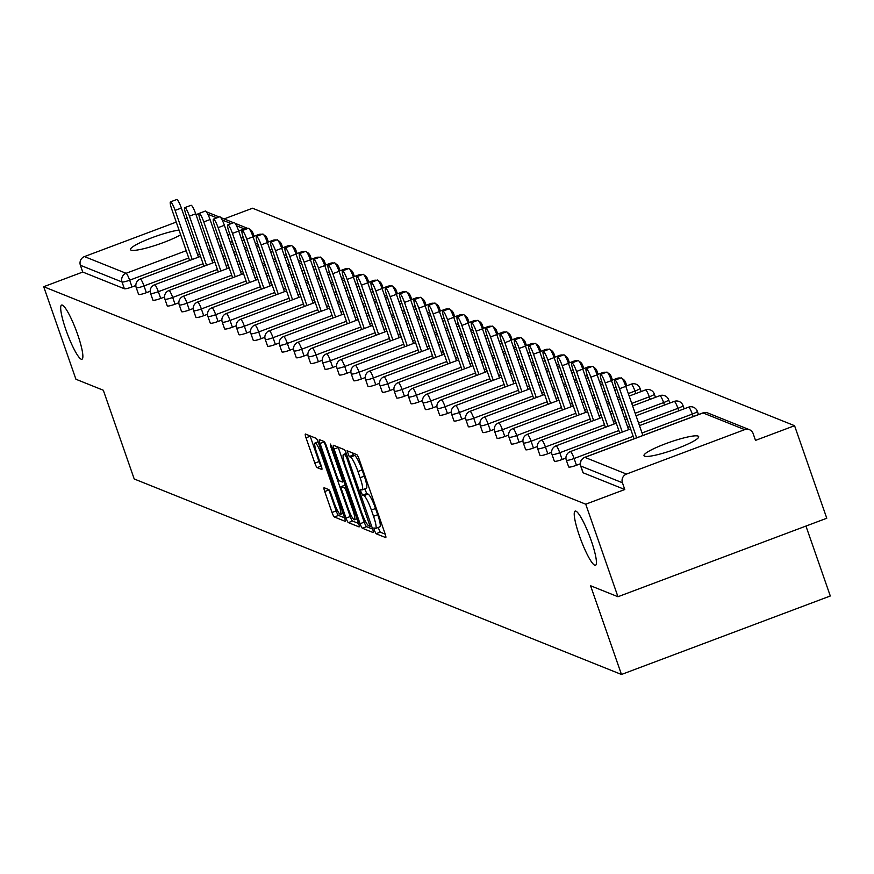 <?xml version="1.0" encoding="UTF-8"?>
<svg xmlns="http://www.w3.org/2000/svg" width="874" height="874" viewBox="0 0 874 874"><rect width="100%" height="100%" fill="white"/><g stroke="black" fill="none" stroke-linecap="round" stroke-linejoin="round"><path stroke-width="1.31" d="M77.655 334.513A28.94 4.731 -110.6 0 0 61.595 305.059A28.94 4.731 -110.6 0 0 65.9 329.793A28.94 4.731 -110.6 0 0 81.959 359.247A28.94 4.731 -110.6 0 0 77.655 334.513M591.206 540.558A28.94 4.731 -110.6 0 0 575.136 511.104A28.94 4.731 -110.6 0 0 579.44 535.838A28.94 4.731 -110.6 0 0 595.5 565.292A28.94 4.731 -110.6 0 0 591.206 540.558M374.411 530.562L376.06 533.719L385.642 537.565A4.436 0.721 -110.6 0 0 385.762 537.576A4.436 0.721 -110.6 0 0 385.095 533.774L359.105 459.123A4.436 0.721 -110.6 0 0 356.756 454.611L347.087 450.766L349.196 456.578L350.43 457.069A14.203 2.316 -110.6 0 1 357.947 471.501L360.11 477.728A14.203 2.316 -110.6 0 1 362.218 489.866A14.203 2.316 -110.6 0 1 361.847 489.833L360.525 489.331L360.984 491.986L362.623 495.143L363.868 495.645A14.203 2.316 -110.6 0 1 371.374 510.077L373.537 516.294A14.203 2.316 -110.6 0 1 375.656 528.431A14.203 2.316 -110.6 0 1 375.274 528.409L373.952 527.907L374.411 530.562M378.147 527.492L380.234 532.146L385.226 534.156M352.058 452.732L353.369 455.004L354.615 455.507L350.43 457.069M364.72 488.927L366.807 493.581L368.041 494.072L363.868 495.645M644.608 456.184A28.94 4.217 -19.2 0 0 674.99 449.323A28.94 4.217 -19.2 0 0 698.676 436.618A28.94 4.217 -19.2 0 0 698.075 436.093A28.94 4.217 -19.2 0 0 667.692 442.954A28.94 4.217 -19.2 0 0 644.007 455.66A28.94 4.217 -19.2 0 0 644.608 456.184M179.028 230.059A28.94 4.217 -19.2 0 0 147.979 239.268A28.94 4.217 -19.2 0 0 130.466 249.614A28.94 4.217 -19.2 0 0 131.067 250.139A28.94 4.217 -19.2 0 0 152.83 246.173A28.94 4.217 -19.2 0 0 180.667 234.767M324.178 487.747A4.436 0.721 -110.6 0 0 324.057 487.736A4.436 0.721 -110.6 0 0 324.724 491.538L332.011 512.481A4.436 0.721 -110.6 0 0 334.36 516.993L345.001 521.254A4.436 0.721 -110.6 0 0 345.121 521.265A4.436 0.721 -110.6 0 0 344.465 517.474L318.464 442.823A4.436 0.721 -110.6 0 0 316.115 438.311L305.474 434.039A4.436 0.721 -110.6 0 0 305.354 434.028A4.436 0.721 -110.6 0 0 306.02 437.819L314.826 463.122A4.436 0.721 -110.6 0 0 317.175 467.634L321.73 469.458A4.436 0.721 -110.6 0 0 321.84 469.469A4.436 0.721 -110.6 0 0 321.184 465.678L316.814 453.125A11.875 1.945 -110.6 0 1 315.055 442.987A11.875 1.945 -110.6 0 1 321.643 455.07L338.751 504.211A11.875 1.945 -110.6 0 1 340.521 514.36A11.875 1.945 -110.6 0 1 333.934 502.277L331.082 494.083A4.436 0.721 -110.6 0 0 328.733 489.571L324.178 487.747M744.681 429.637L703.057 412.943L584.859 457.364L626.483 474.069L744.681 429.637A6.784 6.621 111.9 0 1 753.159 433.624L755.507 440.387L794.564 425.704L826.782 518.238L617.962 596.734L590.573 585.744L621.469 674.477L134.214 478.974L103.307 390.241L75.929 379.25L43.7 286.716L585.733 504.2L624.79 489.516L622.43 482.754L580.795 466.05L583.155 472.812L624.79 489.516M617.962 596.734L585.733 504.2M360.066 523.734A4.436 0.721 -110.6 0 0 362.415 528.246L373.056 532.517A4.436 0.721 -110.6 0 0 373.176 532.528A4.436 0.721 -110.6 0 0 372.521 528.726L346.519 454.076A4.436 0.721 -110.6 0 0 344.17 449.564L333.529 445.292A4.436 0.721 -110.6 0 0 333.409 445.292A4.436 0.721 -110.6 0 0 334.065 449.083L360.066 523.734L364.239 522.16A4.436 0.721 -110.6 0 0 366.588 526.672L372.641 529.098M359.028 526.891L348.387 522.619A4.436 0.721 -110.6 0 1 346.038 518.107L320.037 443.457A4.436 0.721 -110.6 0 1 319.381 439.655A4.436 0.721 -110.6 0 1 319.502 439.666L324.057 441.49A4.436 0.721 -110.6 0 1 326.406 446.002L336.949 476.275A4.436 0.721 -110.6 0 0 339.287 480.787L342.313 482A4.436 0.721 -110.6 0 0 342.433 482.011A4.436 0.721 -110.6 0 0 341.767 478.22L330.798 446.701L330.328 444.036L332.054 447.204L358.493 523.1A4.436 0.721 -110.6 0 1 359.148 526.891A4.436 0.721 -110.6 0 1 359.028 526.891L359.236 526.814M621.469 674.477L830.3 595.992L805.948 526.072M626.483 474.069A6.784 6.621 111.9 0 0 622.43 482.754M43.7 286.716L82.746 272.043L80.397 265.281A6.784 6.621 -68.1 0 1 84.45 256.585L176.253 222.094M185.102 218.762L187.156 217.987M196.005 214.665L198.977 213.551M206.493 211.923A6.784 6.621 -68.1 0 1 207.389 212.207L219.243 216.97M224.105 218.915L252.531 208.231L794.564 425.704M135.841 285.503L132.029 286.945A6.784 0.994 160.8 0 1 124.381 288.748L122.032 281.985L80.397 265.281M82.746 272.043L124.381 288.748M150.186 291.261L146.362 292.692A6.784 0.994 160.8 0 1 138.715 294.494A6.784 0.994 160.8 0 1 138.573 294.374A6.784 0.994 160.8 0 1 138.616 294.188M164.52 297.018L160.696 298.449A6.784 0.994 160.8 0 1 153.059 300.252A6.784 0.994 160.8 0 1 152.917 300.132A6.784 0.994 160.8 0 1 152.95 299.946M178.853 302.765L175.04 304.196A6.784 0.994 160.8 0 1 167.393 305.998A6.784 0.994 160.8 0 1 167.251 305.878A6.784 0.994 160.8 0 1 167.284 305.692M193.198 308.522L189.374 309.953A6.784 0.994 160.8 0 1 181.726 311.756A6.784 0.994 160.8 0 1 181.584 311.636A6.784 0.994 160.8 0 1 181.617 311.45M207.531 314.269L203.708 315.711A6.784 0.994 160.8 0 1 196.06 317.502A6.784 0.994 160.8 0 1 195.929 317.382A6.784 0.994 160.8 0 1 195.962 317.196M221.865 320.026L218.041 321.457A6.784 0.994 160.8 0 1 210.405 323.26A6.784 0.994 160.8 0 1 210.263 323.14A6.784 0.994 160.8 0 1 210.295 322.954M236.198 325.773L232.386 327.215A6.784 0.994 160.8 0 1 224.738 329.006A6.784 0.994 160.8 0 1 224.596 328.886A6.784 0.994 160.8 0 1 224.629 328.7M250.543 331.53L246.719 332.961A6.784 0.994 160.8 0 1 239.072 334.764A6.784 0.994 160.8 0 1 238.93 334.644A6.784 0.994 160.8 0 1 238.963 334.458M264.877 337.277L261.053 338.719A6.784 0.994 160.8 0 1 253.416 340.51A6.784 0.994 160.8 0 1 253.274 340.39A6.784 0.994 160.8 0 1 253.307 340.204M279.21 343.034L275.386 344.465A6.784 0.994 160.8 0 1 267.75 346.268A6.784 0.994 160.8 0 1 267.608 346.148A6.784 0.994 160.8 0 1 267.641 345.962M293.555 348.781L289.731 350.223A6.784 0.994 160.8 0 1 282.084 352.014A6.784 0.994 160.8 0 1 281.941 351.894A6.784 0.994 160.8 0 1 281.974 351.709M307.888 354.538L304.065 355.969A6.784 0.994 160.8 0 1 296.417 357.772A6.784 0.994 160.8 0 1 296.275 357.652A6.784 0.994 160.8 0 1 296.319 357.466M322.222 360.285L318.398 361.727A6.784 0.994 160.8 0 1 310.762 363.529A6.784 0.994 160.8 0 1 310.62 363.398A6.784 0.994 160.8 0 1 310.652 363.213M336.556 366.042L332.743 367.473A6.784 0.994 160.8 0 1 325.095 369.276A6.784 0.994 160.8 0 1 324.953 369.156A6.784 0.994 160.8 0 1 324.986 368.97M350.9 371.789L347.076 373.231A6.784 0.994 160.8 0 1 339.429 375.033A6.784 0.994 160.8 0 1 339.287 374.902A6.784 0.994 160.8 0 1 339.32 374.717M365.234 377.546L361.41 378.977A6.784 0.994 160.8 0 1 353.762 380.78A6.784 0.994 160.8 0 1 353.631 380.66A6.784 0.994 160.8 0 1 353.664 380.474M379.567 383.293L375.744 384.735A6.784 0.994 160.8 0 1 368.107 386.537A6.784 0.994 160.8 0 1 367.965 386.406A6.784 0.994 160.8 0 1 367.998 386.221M393.901 389.05L390.088 390.481A6.784 0.994 160.8 0 1 382.441 392.284A6.784 0.994 160.8 0 1 382.299 392.164A6.784 0.994 160.8 0 1 382.331 391.978M408.245 394.797L404.422 396.239A6.784 0.994 160.8 0 1 396.774 398.041A6.784 0.994 160.8 0 1 396.632 397.91A6.784 0.994 160.8 0 1 396.665 397.725M422.579 400.554L418.755 401.985A6.784 0.994 160.8 0 1 411.119 403.788A6.784 0.994 160.8 0 1 410.977 403.668A6.784 0.994 160.8 0 1 411.009 403.482M436.913 406.301L433.089 407.743A6.784 0.994 160.8 0 1 425.452 409.545A6.784 0.994 160.8 0 1 425.31 409.414A6.784 0.994 160.8 0 1 425.343 409.229M451.257 412.058L447.433 413.489A6.784 0.994 160.8 0 1 439.786 415.292A6.784 0.994 160.8 0 1 439.644 415.172A6.784 0.994 160.8 0 1 439.677 414.986M465.591 417.805L461.767 419.247A6.784 0.994 160.8 0 1 454.119 421.049A6.784 0.994 160.8 0 1 453.977 420.918A6.784 0.994 160.8 0 1 454.021 420.733M479.924 423.562L476.101 424.993A6.784 0.994 160.8 0 1 468.464 426.796A6.784 0.994 160.8 0 1 468.322 426.676A6.784 0.994 160.8 0 1 468.355 426.49M494.258 429.309L490.445 430.751A6.784 0.994 160.8 0 1 482.798 432.554A6.784 0.994 160.8 0 1 482.656 432.422A6.784 0.994 160.8 0 1 482.688 432.237M508.602 435.066L504.779 436.497A6.784 0.994 160.8 0 1 497.131 438.3A6.784 0.994 160.8 0 1 496.989 438.18A6.784 0.994 160.8 0 1 497.022 437.994M522.936 440.813L519.112 442.255A6.784 0.994 160.8 0 1 511.476 444.058A6.784 0.994 160.8 0 1 511.334 443.926A6.784 0.994 160.8 0 1 511.366 443.741M537.27 446.57L533.446 448.001A6.784 0.994 160.8 0 1 525.809 449.804A6.784 0.994 160.8 0 1 525.667 449.684A6.784 0.994 160.8 0 1 525.7 449.498M551.603 452.317L547.79 453.759A6.784 0.994 160.8 0 1 540.143 455.562A6.784 0.994 160.8 0 1 540.001 455.43A6.784 0.994 160.8 0 1 540.034 455.245M565.948 458.074L562.124 459.506A6.784 0.994 160.8 0 1 554.477 461.308A6.784 0.994 160.8 0 1 554.334 461.188A6.784 0.994 160.8 0 1 554.378 461.002M580.281 463.821L576.458 465.263A6.784 0.994 160.8 0 1 568.821 467.066A6.784 0.994 160.8 0 1 568.679 466.935A6.784 0.994 160.8 0 1 568.712 466.76M379.447 526.836A14.203 2.316 -110.6 0 0 379.829 526.869A14.203 2.316 -110.6 0 0 377.721 514.731L373.537 516.294M368.041 494.072A14.203 2.316 -110.6 0 1 375.547 508.504L377.721 514.731M366.02 488.271A14.203 2.316 -110.6 0 0 366.392 488.293A14.203 2.316 -110.6 0 0 364.283 476.155L360.11 477.728M354.615 455.507A14.203 2.316 -110.6 0 1 362.12 469.939L364.283 476.155M338.118 447.138A4.436 0.721 -110.6 0 0 338.249 447.51L364.239 522.16M370.041 526.312L346.847 458.129L345.197 454.972L343.897 454.447A14.203 2.316 -110.6 0 0 343.515 454.425A14.203 2.316 -110.6 0 0 345.623 466.563L361.224 511.356A14.203 2.316 -110.6 0 0 368.741 525.787L370.041 526.312M358.613 523.471L352.561 521.046L348.387 522.619M324.09 441.512A4.436 0.721 -110.6 0 0 324.221 441.883L350.212 516.534A4.436 0.721 -110.6 0 0 352.561 521.046M347.885 507.696A11.875 1.945 -110.6 0 0 354.473 519.779A11.875 1.945 -110.6 0 0 352.714 509.629L346.683 492.313A4.436 0.721 -110.6 0 0 344.334 487.812L341.319 486.599A4.436 0.721 -110.6 0 0 341.199 486.589A4.436 0.721 -110.6 0 0 341.854 490.38L347.885 507.696M310.062 435.886A4.436 0.721 -110.6 0 0 310.194 436.257L318.999 461.559A4.436 0.721 -110.6 0 0 321.315 466.05L317.175 467.634M328.766 489.593A4.436 0.721 -110.6 0 0 328.897 489.964L336.184 510.908A4.436 0.721 -110.6 0 0 338.533 515.42L344.585 517.845M625.806 386.352L619.535 388.712A8.369 1.366 -110.6 0 0 614.892 380.201L621.163 377.841A8.369 1.366 69.4 0 1 625.806 386.352L642.903 435.471M614.892 380.201A8.369 1.366 -110.6 0 0 616.137 387.346L634.054 438.792M619.535 388.712L636.643 437.819M611.461 380.605L605.201 382.954A8.369 1.366 -110.6 0 0 600.558 374.443L606.818 372.095A8.369 1.366 69.4 0 1 611.461 380.605L628.57 429.713M600.558 374.443A8.369 1.366 -110.6 0 0 601.804 381.599L619.721 433.045M605.201 382.954L622.299 432.073M597.128 374.848L590.868 377.207A8.369 1.366 -110.6 0 0 586.225 368.697L592.485 366.337A8.369 1.366 69.4 0 1 597.128 374.848L614.225 423.966M586.225 368.697A8.369 1.366 -110.6 0 0 587.459 375.842L605.376 427.288M590.868 377.207L607.965 426.315M582.794 369.101L576.523 371.45A8.369 1.366 -110.6 0 0 571.88 362.939L578.151 360.591A8.369 1.366 69.4 0 1 582.794 369.101L599.892 418.209M571.88 362.939A8.369 1.366 -110.6 0 0 573.125 370.095L591.043 421.541M576.523 371.45L593.632 420.569M568.461 363.344L562.19 365.703A8.369 1.366 -110.6 0 0 557.546 357.193L563.817 354.833A8.369 1.366 69.4 0 1 568.461 363.344L585.558 412.462M557.546 357.193A8.369 1.366 -110.6 0 0 558.792 364.338L576.709 415.784M562.19 365.703L579.287 414.811M554.116 357.597L547.856 359.946A8.369 1.366 -110.6 0 0 543.213 351.435L549.473 349.087A8.369 1.366 69.4 0 1 554.116 357.597L571.225 406.705M543.213 351.435A8.369 1.366 -110.6 0 0 544.458 358.591L562.364 410.037M547.856 359.946L564.954 409.065M539.782 351.84L533.522 354.199A8.369 1.366 -110.6 0 0 528.879 345.689L535.139 343.329A8.369 1.366 69.4 0 1 539.782 351.84L556.88 400.947M528.879 345.689A8.369 1.366 -110.6 0 0 530.114 352.834L548.031 404.28M533.522 354.199L550.62 403.307M525.449 346.093L519.178 348.442A8.369 1.366 -110.6 0 0 514.535 339.931L520.806 337.582A8.369 1.366 69.4 0 1 525.449 346.093L542.546 395.201M514.535 339.931A8.369 1.366 -110.6 0 0 515.78 347.076L533.697 398.522M519.178 348.442L536.286 397.561M511.104 340.336L504.844 342.695A8.369 1.366 -110.6 0 0 500.201 334.185L506.461 331.825A8.369 1.366 69.4 0 1 511.104 340.336L528.213 389.443M500.201 334.185A8.369 1.366 -110.6 0 0 501.447 341.33L519.364 392.776M504.844 342.695L521.942 391.803M496.771 334.589L490.511 336.938A8.369 1.366 -110.6 0 0 485.868 328.427L492.128 326.078A8.369 1.366 69.4 0 1 496.771 334.589L513.879 383.697M485.868 328.427A8.369 1.366 -110.6 0 0 487.102 335.572L505.019 387.018M490.511 336.938L507.608 386.046M482.437 328.832L476.166 331.191A8.369 1.366 -110.6 0 0 471.523 322.681L477.794 320.321A8.369 1.366 69.4 0 1 482.437 328.832L499.535 377.939M471.523 322.681A8.369 1.366 -110.6 0 0 472.768 329.826L490.685 381.272M476.166 331.191L493.275 380.299M468.103 323.085L461.833 325.434A8.369 1.366 -110.6 0 0 457.189 316.923L463.46 314.564A8.369 1.366 69.4 0 1 468.103 323.085L485.201 372.193M457.189 316.923A8.369 1.366 -110.6 0 0 458.435 324.068L476.352 375.514M461.833 325.434L478.941 374.542M453.759 317.328L447.499 319.687A8.369 1.366 -110.6 0 0 442.856 311.166L449.116 308.817A8.369 1.366 69.4 0 1 453.759 317.328L470.868 366.435M442.856 311.166A8.369 1.366 -110.6 0 0 444.101 318.322L462.018 369.768M447.499 319.687L464.597 368.795M439.425 311.581L433.165 313.93A8.369 1.366 -110.6 0 0 428.522 305.419L434.782 303.059A8.369 1.366 69.4 0 1 439.425 311.581L456.523 360.689M428.522 305.419A8.369 1.366 -110.6 0 0 429.757 312.564L447.674 364.01M433.165 313.93L450.263 363.038M425.092 305.824L418.821 308.183A8.369 1.366 -110.6 0 0 414.178 299.662L420.449 297.313A8.369 1.366 69.4 0 1 425.092 305.824L442.189 354.931M414.178 299.662A8.369 1.366 -110.6 0 0 415.423 306.818L433.34 358.264M418.821 308.183L435.929 357.291M410.758 300.077L404.487 302.426A8.369 1.366 -110.6 0 0 399.844 293.915L406.104 291.555A8.369 1.366 69.4 0 1 410.758 300.077L427.856 349.185M399.844 293.915A8.369 1.366 -110.6 0 0 401.09 301.06L419.007 352.506M404.487 302.426L421.585 351.534M396.414 294.32L390.154 296.679A8.369 1.366 -110.6 0 0 385.51 288.158L391.771 285.809A8.369 1.366 69.4 0 1 396.414 294.32L413.522 343.427M385.51 288.158A8.369 1.366 -110.6 0 0 386.756 295.314L404.662 346.76M390.154 296.679L407.251 345.787M382.08 288.573L375.82 290.922A8.369 1.366 -110.6 0 0 371.166 282.411L377.437 280.051A8.369 1.366 69.4 0 1 382.08 288.573L399.178 337.681M371.166 282.411A8.369 1.366 -110.6 0 0 372.411 289.556L390.328 341.002M375.82 290.922L392.918 340.03M367.746 282.815L361.475 285.175A8.369 1.366 -110.6 0 0 356.832 276.654L363.103 274.305A8.369 1.366 69.4 0 1 367.746 282.815L384.844 331.923M356.832 276.654A8.369 1.366 -110.6 0 0 358.078 283.81L375.995 335.255M361.475 285.175L378.584 334.283M353.402 277.069L347.142 279.418A8.369 1.366 -110.6 0 0 342.499 270.907L348.759 268.547A8.369 1.366 69.4 0 1 353.402 277.069L370.51 326.177M342.499 270.907A8.369 1.366 -110.6 0 0 343.744 278.052L361.661 329.498M347.142 279.418L364.239 328.526M339.068 271.311L332.808 273.671A8.369 1.366 -110.6 0 0 328.165 265.15L334.425 262.801A8.369 1.366 69.4 0 1 339.068 271.311L356.177 320.419M328.165 265.15A8.369 1.366 -110.6 0 0 329.4 272.306L347.317 323.751M332.808 273.671L349.906 322.779M324.735 265.565L318.464 267.914A8.369 1.366 -110.6 0 0 313.821 259.403L320.092 257.043A8.369 1.366 69.4 0 1 324.735 265.565L341.832 314.673M313.821 259.403A8.369 1.366 -110.6 0 0 315.066 266.548L332.983 317.994M318.464 267.914L335.572 317.022M310.401 259.807L304.13 262.167A8.369 1.366 -110.6 0 0 299.487 253.646L305.758 251.297A8.369 1.366 69.4 0 1 310.401 259.807L327.499 308.915M299.487 253.646A8.369 1.366 -110.6 0 0 300.732 260.802L318.649 312.247M304.13 262.167L321.239 311.275M296.057 254.061L289.797 256.41A8.369 1.366 -110.6 0 0 285.153 247.899L291.413 245.539A8.369 1.366 69.4 0 1 296.057 254.061L313.165 303.169M285.153 247.899A8.369 1.366 -110.6 0 0 286.399 255.044L304.316 306.49M289.797 256.41L306.894 305.518M281.723 248.303L275.463 250.663A8.369 1.366 -110.6 0 0 270.82 242.142L277.08 239.793A8.369 1.366 69.4 0 1 281.723 248.303L298.821 297.411M270.82 242.142A8.369 1.366 -110.6 0 0 272.054 249.298L289.971 300.743M275.463 250.663L292.561 299.771M267.389 242.557L261.118 244.906A8.369 1.366 -110.6 0 0 256.475 236.395L262.746 234.035A8.369 1.366 69.4 0 1 267.389 242.557L284.487 291.665M256.475 236.395A8.369 1.366 -110.6 0 0 257.721 243.54L275.638 294.986M261.118 244.906L278.227 294.014M253.056 236.799L246.785 239.159A8.369 1.366 -110.6 0 0 242.142 230.638L248.402 228.289A8.369 1.366 69.4 0 1 253.056 236.799L270.153 285.907M242.142 230.638A8.369 1.366 -110.6 0 0 243.387 237.794L261.304 289.239M246.785 239.159L263.882 288.267M238.711 231.053L232.451 233.402A8.369 1.366 -110.6 0 0 227.808 224.891L234.068 222.531A8.369 1.366 69.4 0 1 238.711 231.053L255.82 280.161M227.808 224.891A8.369 1.366 -110.6 0 0 229.054 232.036L246.96 283.482M232.451 233.402L249.549 282.51M224.378 225.295L218.118 227.655A8.369 1.366 -110.6 0 0 213.464 219.134L219.735 216.785A8.369 1.366 69.4 0 1 224.378 225.295L241.475 274.403M213.464 219.134A8.369 1.366 -110.6 0 0 214.709 226.29L232.626 277.735M218.118 227.655L235.215 276.763M210.044 219.549L203.773 221.898A8.369 1.366 -110.6 0 0 199.13 213.387L205.401 211.027A8.369 1.366 69.4 0 1 210.044 219.549L227.142 268.657M199.13 213.387A8.369 1.366 -110.6 0 0 200.375 220.532L218.292 271.978M203.773 221.898L220.882 271.006M195.7 213.791L189.44 216.151A8.369 1.366 -110.6 0 0 184.796 207.63L191.056 205.281A8.369 1.366 69.4 0 1 195.7 213.791L212.808 262.899M184.796 207.63A8.369 1.366 -110.6 0 0 186.042 214.786L203.959 266.231M189.44 216.151L206.537 265.259M181.366 208.045L175.106 210.394A8.369 1.366 -110.6 0 0 170.463 201.883L176.723 199.523A8.369 1.366 69.4 0 1 181.366 208.045L198.474 257.153M170.463 201.883A8.369 1.366 -110.6 0 0 171.697 209.028L189.614 260.474M175.106 210.394L192.204 259.502M380.234 532.146L376.06 533.719M353.369 455.004L349.196 456.578M366.807 493.581L362.623 495.143M749.422 429.68L707.787 412.976A6.784 6.621 111.9 0 0 703.057 412.943A6.784 1.103 -110.6 0 0 702.871 412.921A6.784 1.103 -110.6 0 0 702.751 413.052M707.787 412.976A6.784 6.784 0 0 0 702.871 412.921L584.673 457.353A6.784 1.103 -110.6 0 1 584.859 457.364A6.784 6.621 111.9 0 0 580.795 466.05A6.784 0.994 160.8 0 1 580.653 465.929A6.784 0.994 160.8 0 1 580.697 465.733M84.45 256.585L126.085 273.289L186.217 250.696M195.066 247.364L197.12 246.599M205.969 243.267L208.023 242.502M216.872 239.17L218.926 238.394M227.786 235.073L229.84 234.298M238.689 230.976L244.283 228.868L236.515 225.754M231.195 223.613L222.171 219.997M216.85 217.866L207.837 214.25M252.859 233.161L253.952 236.297M244.982 229.578A6.784 1.103 69.4 0 0 244.283 228.868A6.784 6.621 -68.1 0 1 247.724 228.54M249.451 229.097A6.784 6.621 -68.1 0 1 252.75 232.855A6.784 0.994 160.8 0 1 252.892 232.976A6.784 0.994 160.8 0 1 251.941 233.904M188.751 257.983L129.669 280.183A6.784 0.994 -19.2 0 1 122.032 281.985A6.784 6.621 -68.1 0 1 126.085 273.289A6.784 1.103 69.4 0 1 129.669 280.183L132.029 286.945M693.169 416.57L692.306 414.079L642.029 432.969M633.18 436.301L574.109 458.5L576.458 465.263M583.013 472.692L580.653 465.929A6.784 6.784 0 0 1 584.673 457.353A6.784 1.103 -110.6 0 0 584.542 457.484M630.624 428.937L570.34 451.596A6.784 6.784 0 0 0 566.319 460.183A6.784 0.994 160.8 0 0 566.461 460.303A6.784 0.994 -19.2 0 0 574.109 458.5A6.784 1.103 69.4 0 0 570.525 451.607A6.784 1.103 -110.6 0 0 570.34 451.596A6.784 1.103 -110.6 0 0 570.209 451.738M639.473 425.616L688.537 407.175A6.784 1.103 -110.6 0 1 688.723 407.186A6.784 1.103 69.4 0 1 692.306 414.079A6.784 0.994 160.8 0 0 697.332 411.293A6.784 6.784 0 0 0 688.537 407.175A6.784 1.103 -110.6 0 0 688.406 407.306M697.19 411.173A6.784 0.994 160.8 0 1 697.332 411.293L698.479 414.582M678.836 410.824L677.962 408.322L638.599 423.114M629.75 426.446L627.696 427.222M618.847 430.543L559.764 452.754L562.124 459.506M664.502 405.066L663.628 402.575L635.169 413.271M626.319 416.592L624.265 417.368M615.416 420.689L613.362 421.465M604.513 424.797L545.431 446.996L547.79 453.759M650.158 399.32L649.295 396.818L631.738 403.417M622.889 406.749L620.835 407.513M611.986 410.846L609.932 411.61M601.083 414.942L599.029 415.718M590.169 419.039L531.097 441.239L533.446 448.001M635.824 393.562L634.961 391.071L628.308 393.562M619.458 396.894L617.405 397.67M608.555 400.991L606.501 401.767M597.652 405.088L595.598 405.864M586.738 409.185L584.684 409.961M575.835 413.293L516.763 435.492L519.112 442.255M616.028 387.04L613.974 387.816M605.125 391.137L603.071 391.913M594.222 395.245L592.168 396.009M583.308 399.342L581.254 400.106M572.404 403.438L570.351 404.214M561.501 407.535L502.419 429.735L504.779 436.497M601.694 381.293L599.64 382.058M590.791 385.39L588.737 386.166M579.877 389.487L577.823 390.263M568.974 393.584L566.92 394.36M558.071 397.681L556.017 398.457M547.168 401.789L488.085 423.988L490.445 430.751M587.361 375.536L585.307 376.312M576.447 379.633L574.393 380.409M565.544 383.741L563.49 384.505M554.64 387.838L552.587 388.602M543.737 391.934L541.683 392.71M532.823 396.031L473.752 418.231L476.101 424.993M573.027 369.789L570.962 370.554M562.113 373.886L560.059 374.651M551.21 377.983L549.156 378.759M540.307 382.08L538.253 382.856M529.393 386.177L527.339 386.953M518.49 390.285L459.418 412.484L461.767 419.247M558.683 364.032L556.629 364.808M547.779 368.129L545.726 368.904M536.876 372.226L534.822 373.001M525.962 376.333L523.908 377.098M515.059 380.43L513.005 381.206M504.156 384.527L445.074 406.727L447.433 413.489M544.349 358.285L542.295 359.05M533.446 362.382L531.392 363.147M522.532 366.479L520.478 367.255M511.629 370.576L509.575 371.352M500.726 374.673L498.672 375.449M489.822 378.781L430.74 400.98L433.089 407.743M530.015 352.528L527.962 353.304M519.101 356.625L517.047 357.4M508.198 360.722L506.144 361.497M497.295 364.829L495.241 365.594M486.392 368.926L484.327 369.702M475.478 373.023L416.406 395.223L418.755 401.985M515.671 346.781L513.617 347.546M504.768 350.878L502.714 351.643M493.865 354.975L491.811 355.751M482.961 359.072L480.897 359.848M472.047 363.169L469.993 363.945M461.144 367.277L402.062 389.476L404.422 396.239M501.337 341.024L499.283 341.8M490.434 345.121L488.38 345.896M479.531 349.218L477.466 349.993M468.617 353.325L466.563 354.09M457.714 357.422L455.66 358.187M446.811 361.519L387.728 383.719L390.088 390.481M487.004 335.277L484.95 336.042M476.101 339.374L474.036 340.139M465.187 343.471L463.133 344.247M454.283 347.568L452.229 348.344M443.38 351.665L441.326 352.441M432.466 355.762L373.395 377.972L375.744 384.735M472.67 329.52L470.605 330.296M461.756 333.617L459.702 334.392M450.853 337.714L448.799 338.489M439.95 341.821L437.896 342.586M429.036 345.918L426.982 346.683M418.133 350.015L359.061 372.215L361.41 378.977M458.326 323.762L456.272 324.538M447.422 327.87L445.369 328.635M436.519 331.967L434.465 332.743M425.605 336.064L423.551 336.84M414.702 340.161L412.648 340.936M403.799 344.258L344.717 366.468L347.076 373.231M443.992 318.016L441.938 318.792M433.089 322.113L431.035 322.888M422.175 326.21L420.121 326.985M411.272 330.317L409.218 331.082M400.368 334.414L398.315 335.179M389.465 338.511L330.383 360.711L332.743 367.473M429.658 312.258L427.604 313.034M418.744 316.366L416.69 317.131M407.841 320.463L405.787 321.239M396.938 324.56L394.884 325.336M386.035 328.657L383.981 329.432M375.121 332.754L316.049 354.964L318.398 361.727M415.314 306.512L413.26 307.287M404.411 310.609L402.357 311.384M393.508 314.706L391.454 315.481M382.604 318.813L380.551 319.578M371.69 322.91L369.636 323.675M360.787 327.007L301.716 349.207L304.065 355.969M400.98 300.754L398.926 301.53M390.077 304.862L388.023 305.627M379.174 308.959L377.12 309.735M368.26 313.056L366.206 313.832M357.357 317.153L355.303 317.928M346.454 321.25L287.371 343.46L289.731 350.223M386.647 295.008L384.593 295.783M375.744 299.105L373.69 299.88M364.829 303.202L362.776 303.977M353.926 307.309L351.872 308.074M343.023 311.406L340.969 312.171M332.12 315.503L273.038 337.703L275.386 344.465M372.313 289.25L370.259 290.026M361.399 293.358L359.345 294.123M350.496 297.455L348.442 298.22M339.593 301.552L337.539 302.328M328.69 305.649L326.625 306.424M317.775 309.746L258.704 331.956L261.053 338.719M357.969 283.504L355.915 284.279M347.065 287.601L345.012 288.376M336.162 291.697L334.108 292.473M325.248 295.794L323.194 296.57M314.345 299.902L312.291 300.667M303.442 303.999L244.359 326.199L246.719 332.961M343.635 277.746L341.581 278.522M332.732 281.854L330.678 282.619M321.818 285.951L319.764 286.716M310.915 290.048L308.861 290.823M300.011 294.145L297.958 294.92M289.108 298.242L230.026 320.452L232.386 327.215M329.301 272L327.247 272.775M318.387 276.097L316.333 276.872M307.484 280.193L305.43 280.969M296.581 284.29L294.527 285.066M285.678 288.398L283.624 289.163M274.764 292.495L215.692 314.695L218.041 321.457M314.968 266.242L312.903 267.018M304.054 270.35L302 271.115M293.151 274.447L291.097 275.212M282.247 278.544L280.193 279.319M271.333 282.641L269.279 283.416M260.43 286.738L201.359 308.948L203.708 315.711M300.623 260.496L298.569 261.271M289.72 264.593L287.666 265.368M278.817 268.689L276.763 269.465M267.903 272.786L265.849 273.562M257 276.894L254.946 277.659M246.097 280.991L187.014 303.191L189.374 309.953M286.29 254.738L284.236 255.514M275.386 258.846L273.333 259.611M264.472 262.943L262.418 263.708M253.569 267.04L251.515 267.815M242.666 271.137L240.612 271.912M231.763 275.234L172.681 297.444L175.04 304.196M271.956 248.992L269.902 249.767M261.042 253.089L258.988 253.864M250.139 257.185L248.085 257.961M239.236 261.282L237.182 262.058M228.333 265.39L226.279 266.155M217.418 269.487L158.347 291.687L160.696 298.449M257.612 243.234L255.558 244.01M246.708 247.342L244.654 248.107M235.805 251.439L233.751 252.204M224.902 255.536L222.848 256.311M213.988 259.633L211.934 260.408M203.085 263.73L144.013 285.94L146.362 292.692M243.278 237.488L241.224 238.252M232.375 241.585L230.321 242.36M221.472 245.681L219.418 246.457M210.558 249.778L208.504 250.554M199.654 253.886L197.6 254.651M568.679 466.935L566.319 460.183A6.784 0.994 160.8 0 1 566.363 459.986M616.29 423.191L556.006 445.849A6.784 6.784 0 0 0 551.986 454.425A6.784 0.994 160.8 0 0 552.128 454.546A6.784 0.994 -19.2 0 0 559.764 452.754A6.784 1.103 69.4 0 0 556.181 445.86A6.784 1.103 -110.6 0 0 556.006 445.849A6.784 1.103 -110.6 0 0 555.875 445.98M636.043 415.762L674.204 401.417A6.784 1.103 -110.6 0 1 674.378 401.439A6.784 1.103 69.4 0 1 677.962 408.322A6.784 0.994 160.8 0 0 682.998 405.536A6.784 6.784 0 0 0 674.204 401.417A6.784 1.103 -110.6 0 0 674.072 401.548M682.856 405.416A6.784 0.994 160.8 0 1 682.998 405.536L684.134 408.824M554.334 461.188L551.986 454.425A6.784 0.994 160.8 0 1 552.029 454.229M601.946 417.433L541.672 440.092A6.784 6.784 0 0 0 537.652 448.679A6.784 0.994 160.8 0 0 537.794 448.799A6.784 0.994 -19.2 0 0 545.431 446.996A6.784 1.103 69.4 0 0 541.847 440.103A6.784 1.103 -110.6 0 0 541.672 440.092A6.784 1.103 -110.6 0 0 541.53 440.234M632.612 405.907L659.87 395.671A6.784 1.103 -110.6 0 1 660.045 395.682A6.784 1.103 69.4 0 1 663.628 402.575A6.784 0.994 160.8 0 0 668.654 399.789A6.784 6.784 0 0 0 659.87 395.671A6.784 1.103 -110.6 0 0 659.739 395.802M668.512 399.669A6.784 0.994 160.8 0 1 668.654 399.789L669.801 403.078M540.001 455.43L537.652 448.679A6.784 0.994 160.8 0 1 537.685 448.482M587.612 411.687L527.328 434.345A6.784 6.784 0 0 0 523.308 442.921A6.784 0.994 160.8 0 0 523.45 443.042A6.784 0.994 -19.2 0 0 531.097 441.239A6.784 1.103 69.4 0 0 527.514 434.356A6.784 1.103 -110.6 0 0 527.328 434.345A6.784 1.103 -110.6 0 0 527.197 434.476M629.182 396.064L645.525 389.913A6.784 1.103 -110.6 0 1 645.711 389.935A6.784 1.103 69.4 0 1 649.295 396.818A6.784 0.994 160.8 0 0 654.32 394.032A6.784 6.784 0 0 0 645.525 389.913A6.784 1.103 -110.6 0 0 645.405 390.044M654.178 393.912A6.784 0.994 160.8 0 1 654.32 394.032L655.467 397.32M525.667 449.684L523.308 442.921A6.784 0.994 160.8 0 1 523.351 442.725M573.278 405.929L512.994 428.588A6.784 6.784 0 0 0 508.974 437.175A6.784 0.994 160.8 0 0 509.116 437.295A6.784 0.994 -19.2 0 0 516.763 435.492A6.784 1.103 69.4 0 0 513.169 428.599A6.784 1.103 -110.6 0 0 512.994 428.588A6.784 1.103 -110.6 0 0 512.863 428.73M625.751 386.21L631.192 384.167A6.784 1.103 -110.6 0 1 631.367 384.178A6.784 1.103 69.4 0 1 634.961 391.071A6.784 0.994 160.8 0 0 639.986 388.285A6.784 6.784 0 0 0 631.192 384.167A6.784 1.103 -110.6 0 0 631.061 384.298M639.844 388.165A6.784 0.994 160.8 0 1 639.986 388.285L641.134 391.574M511.334 443.926L508.974 437.175A6.784 0.994 160.8 0 1 509.018 436.978M558.934 400.183L498.661 422.841A6.784 6.784 0 0 0 494.64 431.417A6.784 0.994 160.8 0 0 494.782 431.538A6.784 0.994 -19.2 0 0 502.419 429.735A6.784 1.103 69.4 0 0 498.836 422.852A6.784 1.103 -110.6 0 0 498.661 422.841A6.784 1.103 -110.6 0 0 498.53 422.972M620.485 378.092A6.784 6.784 0 0 0 616.858 378.409A6.784 1.103 -110.6 0 1 617.033 378.42A6.784 1.103 69.4 0 1 617.732 379.13M625.511 382.408A6.784 0.994 160.8 0 1 625.653 382.528A6.784 0.994 160.8 0 1 624.692 383.457M611.418 380.463L616.858 378.409A6.784 1.103 -110.6 0 0 616.727 378.54M496.989 438.18L494.64 431.417A6.784 0.994 160.8 0 1 494.673 431.221M544.6 394.425L484.316 417.084A6.784 6.784 0 0 0 480.307 425.671A6.784 0.994 160.8 0 0 480.438 425.791A6.784 0.994 -19.2 0 0 488.085 423.988A6.784 1.103 69.4 0 0 484.502 417.095A6.784 1.103 -110.6 0 0 484.316 417.084A6.784 1.103 -110.6 0 0 484.185 417.226M606.152 372.346A6.784 6.784 0 0 0 602.514 372.663A6.784 1.103 -110.6 0 1 602.699 372.674A6.784 1.103 69.4 0 1 603.399 373.373M611.166 376.661A6.784 0.994 160.8 0 1 611.308 376.781A6.784 0.994 160.8 0 1 610.358 377.71M597.073 374.706L602.514 372.663A6.784 1.103 -110.6 0 0 602.394 372.794M482.656 432.422L480.307 425.671A6.784 0.994 160.8 0 1 480.339 425.474M530.267 388.679L469.983 411.337A6.784 6.784 0 0 0 465.962 419.913A6.784 0.994 160.8 0 0 466.104 420.033A6.784 0.994 -19.2 0 0 473.752 418.231A6.784 1.103 69.4 0 0 470.168 411.348A6.784 1.103 -110.6 0 0 469.983 411.337A6.784 1.103 -110.6 0 0 469.851 411.468M591.818 366.588A6.784 6.784 0 0 0 588.18 366.905A6.784 1.103 -110.6 0 1 588.366 366.916A6.784 1.103 69.4 0 1 589.065 367.626M596.833 370.904A6.784 0.994 160.8 0 1 596.975 371.024A6.784 0.994 160.8 0 1 596.024 371.953M582.74 368.959L588.18 366.905A6.784 1.103 -110.6 0 0 588.06 367.036M468.322 426.676L465.962 419.913A6.784 0.994 160.8 0 1 466.006 419.717M515.933 382.921L455.649 405.58A6.784 6.784 0 0 0 451.629 414.167A6.784 0.994 160.8 0 0 451.771 414.287A6.784 0.994 -19.2 0 0 459.418 412.484A6.784 1.103 69.4 0 0 455.824 405.591A6.784 1.103 -110.6 0 0 455.649 405.58A6.784 1.103 -110.6 0 0 455.518 405.722M577.474 360.842A6.784 6.784 0 0 0 573.847 361.159A6.784 1.103 -110.6 0 1 574.021 361.17A6.784 1.103 69.4 0 1 574.731 361.869M582.499 365.157A6.784 0.994 160.8 0 1 582.641 365.277A6.784 0.994 160.8 0 1 581.68 366.206M568.406 363.202L573.847 361.159A6.784 1.103 -110.6 0 0 573.715 361.29M453.977 420.918L451.629 414.167A6.784 0.994 160.8 0 1 451.672 413.97M501.589 377.175L441.315 399.833A6.784 6.784 0 0 0 437.295 408.409A6.784 0.994 160.8 0 0 437.437 408.529A6.784 0.994 -19.2 0 0 445.074 406.727A6.784 1.103 69.4 0 0 441.49 399.844A6.784 1.103 -110.6 0 0 441.315 399.833A6.784 1.103 -110.6 0 0 441.184 399.964M563.14 355.084A6.784 6.784 0 0 0 559.513 355.401A6.784 1.103 -110.6 0 1 559.688 355.412A6.784 1.103 69.4 0 1 560.387 356.122M568.166 359.4A6.784 0.994 160.8 0 1 568.297 359.52A6.784 0.994 160.8 0 1 567.346 360.449M554.072 357.455L559.513 355.401A6.784 1.103 -110.6 0 0 559.382 355.532M439.644 415.172L437.295 408.409A6.784 0.994 160.8 0 1 437.328 408.213M487.255 371.417L426.971 394.076A6.784 6.784 0 0 0 422.95 402.652A6.784 0.994 160.8 0 0 423.092 402.783A6.784 0.994 -19.2 0 0 430.74 400.98A6.784 1.103 69.4 0 0 427.157 394.087A6.784 1.103 -110.6 0 0 426.971 394.076A6.784 1.103 -110.6 0 0 426.84 394.218M548.806 349.338A6.784 6.784 0 0 0 545.168 349.655A6.784 1.103 -110.6 0 1 545.354 349.666A6.784 1.103 69.4 0 1 546.053 350.365M553.821 353.653A6.784 0.994 160.8 0 1 553.963 353.773A6.784 0.994 160.8 0 1 553.013 354.702M539.728 351.698L545.168 349.655A6.784 1.103 -110.6 0 0 545.048 349.775M425.31 409.414L422.95 402.652A6.784 0.994 160.8 0 1 422.994 402.466M472.921 365.671L412.637 388.329A6.784 6.784 0 0 0 408.617 396.905A6.784 0.994 160.8 0 0 408.759 397.025A6.784 0.994 -19.2 0 0 416.406 395.223A6.784 1.103 69.4 0 0 412.823 388.34A6.784 1.103 -110.6 0 0 412.637 388.329A6.784 1.103 -110.6 0 0 412.506 388.46M534.462 343.58A6.784 6.784 0 0 0 530.835 343.897A6.784 1.103 -110.6 0 1 531.01 343.908A6.784 1.103 69.4 0 1 531.72 344.618M539.487 347.896A6.784 0.994 160.8 0 1 539.629 348.016A6.784 0.994 160.8 0 1 538.679 348.945M525.394 345.94L530.835 343.897A6.784 1.103 -110.6 0 0 530.704 344.028M410.977 403.668L408.617 396.905A6.784 0.994 160.8 0 1 408.661 396.709M458.588 359.913L398.304 382.572A6.784 6.784 0 0 0 394.283 391.148A6.784 0.994 160.8 0 0 394.425 391.279A6.784 0.994 -19.2 0 0 402.062 389.476A6.784 1.103 69.4 0 0 398.478 382.583A6.784 1.103 -110.6 0 0 398.304 382.572A6.784 1.103 -110.6 0 0 398.173 382.714M520.128 337.834A6.784 6.784 0 0 0 516.501 338.151A6.784 1.103 -110.6 0 1 516.676 338.162A6.784 1.103 69.4 0 1 517.375 338.861M525.154 342.149A6.784 0.994 160.8 0 1 525.296 342.269A6.784 0.994 160.8 0 1 524.334 343.198M511.061 340.194L516.501 338.151A6.784 1.103 -110.6 0 0 516.37 338.271M396.632 397.91L394.283 391.148A6.784 0.994 160.8 0 1 394.316 390.962M444.243 354.167L383.97 376.814A6.784 6.784 0 0 0 379.95 385.401A6.784 0.994 160.8 0 0 380.092 385.521A6.784 0.994 -19.2 0 0 387.728 383.719A6.784 1.103 69.4 0 0 384.145 376.836A6.784 1.103 -110.6 0 0 383.97 376.814A6.784 1.103 -110.6 0 0 383.828 376.956M505.795 332.076A6.784 6.784 0 0 0 502.168 332.393A6.784 1.103 -110.6 0 1 502.342 332.404A6.784 1.103 69.4 0 1 503.042 333.114M510.809 336.392A6.784 0.994 160.8 0 1 510.951 336.512A6.784 0.994 160.8 0 1 510.001 337.44M496.727 334.436L502.168 332.393A6.784 1.103 -110.6 0 0 502.037 332.524M382.299 392.164L379.95 385.401A6.784 0.994 160.8 0 1 379.982 385.205M429.91 348.409L369.626 371.068A6.784 6.784 0 0 0 365.605 379.644A6.784 0.994 160.8 0 0 365.747 379.775A6.784 0.994 -19.2 0 0 373.395 377.972A6.784 1.103 69.4 0 0 369.811 371.079A6.784 1.103 -110.6 0 0 369.626 371.068A6.784 1.103 -110.6 0 0 369.494 371.21M491.461 326.33A6.784 6.784 0 0 0 487.823 326.647A6.784 1.103 -110.6 0 1 488.009 326.658A6.784 1.103 69.4 0 1 488.708 327.357M496.476 330.634A6.784 0.994 160.8 0 1 496.618 330.765A6.784 0.994 160.8 0 1 495.667 331.694M482.382 328.69L487.823 326.647A6.784 1.103 -110.6 0 0 487.703 326.767M367.965 386.406L365.605 379.644A6.784 0.994 160.8 0 1 365.649 379.458M415.576 342.663L355.292 365.31A6.784 6.784 0 0 0 351.272 373.897A6.784 0.994 160.8 0 0 351.414 374.017A6.784 0.994 -19.2 0 0 359.061 372.215A6.784 1.103 69.4 0 0 355.467 365.332A6.784 1.103 -110.6 0 0 355.292 365.31A6.784 1.103 -110.6 0 0 355.161 365.452M477.117 320.572A6.784 6.784 0 0 0 473.489 320.889A6.784 1.103 -110.6 0 1 473.664 320.9A6.784 1.103 69.4 0 1 474.374 321.61M482.142 324.888A6.784 0.994 160.8 0 1 482.284 325.008A6.784 0.994 160.8 0 1 481.323 325.936M468.049 322.932L473.489 320.889A6.784 1.103 -110.6 0 0 473.358 321.02M353.631 380.66L351.272 373.897A6.784 0.994 160.8 0 1 351.315 373.701M401.232 336.905L340.958 359.564A6.784 6.784 0 0 0 336.938 368.14A6.784 0.994 160.8 0 0 337.08 368.271A6.784 0.994 -19.2 0 0 344.717 366.468A6.784 1.103 69.4 0 0 341.133 359.575A6.784 1.103 -110.6 0 0 340.958 359.564A6.784 1.103 -110.6 0 0 340.827 359.706M462.783 314.826A6.784 6.784 0 0 0 459.156 315.143A6.784 1.103 -110.6 0 1 459.331 315.153A6.784 1.103 69.4 0 1 460.03 315.853M467.808 319.13A6.784 0.994 160.8 0 1 467.951 319.261A6.784 0.994 160.8 0 1 466.989 320.19M453.715 317.186L459.156 315.143A6.784 1.103 -110.6 0 0 459.025 315.263M339.287 374.902L336.938 368.14A6.784 0.994 160.8 0 1 336.971 367.954M386.898 331.159L326.614 353.806A6.784 6.784 0 0 0 322.593 362.393A6.784 0.994 160.8 0 0 322.735 362.513A6.784 0.994 -19.2 0 0 330.383 360.711A6.784 1.103 69.4 0 0 326.8 353.828A6.784 1.103 -110.6 0 0 326.614 353.806A6.784 1.103 -110.6 0 0 326.483 353.948M448.449 309.068A6.784 6.784 0 0 0 444.811 309.385A6.784 1.103 -110.6 0 1 444.997 309.396A6.784 1.103 69.4 0 1 445.696 310.106M453.464 313.384A6.784 0.994 160.8 0 1 453.606 313.504A6.784 0.994 160.8 0 1 452.656 314.432M439.371 311.428L444.811 309.385A6.784 1.103 -110.6 0 0 444.691 309.516M324.953 369.156L322.593 362.393A6.784 0.994 160.8 0 1 322.637 362.197M372.564 325.401L312.28 348.06A6.784 6.784 0 0 0 308.26 356.636A6.784 0.994 160.8 0 0 308.402 356.767A6.784 0.994 -19.2 0 0 316.049 354.964A6.784 1.103 69.4 0 0 312.466 348.071A6.784 1.103 -110.6 0 0 312.28 348.06A6.784 1.103 -110.6 0 0 312.149 348.202M434.116 303.322A6.784 6.784 0 0 0 430.478 303.639A6.784 1.103 -110.6 0 1 430.663 303.649A6.784 1.103 69.4 0 1 431.363 304.349M439.13 307.626A6.784 0.994 160.8 0 1 439.272 307.757A6.784 0.994 160.8 0 1 438.322 308.686M425.037 305.682L430.478 303.639A6.784 1.103 -110.6 0 0 430.358 303.759M310.62 363.398L308.26 356.636A6.784 0.994 160.8 0 1 308.303 356.45M358.231 319.655L297.947 342.302A6.784 6.784 0 0 0 293.926 350.889A6.784 0.994 160.8 0 0 294.068 351.009A6.784 0.994 -19.2 0 0 301.716 349.207A6.784 1.103 69.4 0 0 298.121 342.324A6.784 1.103 -110.6 0 0 297.947 342.302A6.784 1.103 -110.6 0 0 297.816 342.444M419.771 297.564A6.784 6.784 0 0 0 416.144 297.881A6.784 1.103 -110.6 0 1 416.319 297.892A6.784 1.103 69.4 0 1 417.029 298.602M424.797 301.88A6.784 0.994 160.8 0 1 424.939 302A6.784 0.994 160.8 0 1 423.977 302.928M410.704 299.924L416.144 297.881A6.784 1.103 -110.6 0 0 416.013 298.012M296.275 357.652L293.926 350.889A6.784 0.994 160.8 0 1 293.97 350.692M343.886 313.897L283.613 336.556A6.784 6.784 0 0 0 279.593 345.132A6.784 0.994 160.8 0 0 279.735 345.263A6.784 0.994 -19.2 0 0 287.371 343.46A6.784 1.103 69.4 0 0 283.788 336.566A6.784 1.103 -110.6 0 0 283.613 336.556A6.784 1.103 -110.6 0 0 283.471 336.698M405.438 291.818A6.784 6.784 0 0 0 401.811 292.135A6.784 1.103 -110.6 0 1 401.985 292.145A6.784 1.103 69.4 0 1 402.685 292.845M410.452 296.122A6.784 0.994 160.8 0 1 410.594 296.253A6.784 0.994 160.8 0 1 409.644 297.182M396.37 294.177L401.811 292.135A6.784 1.103 -110.6 0 0 401.679 292.255M281.941 351.894L279.593 345.132A6.784 0.994 160.8 0 1 279.625 344.946M329.553 308.151L269.268 330.798A6.784 6.784 0 0 0 265.248 339.385A6.784 0.994 160.8 0 0 265.39 339.505A6.784 0.994 -19.2 0 0 273.038 337.703A6.784 1.103 69.4 0 0 269.454 330.809A6.784 1.103 -110.6 0 0 269.268 330.798A6.784 1.103 -110.6 0 0 269.137 330.94M391.104 286.06A6.784 6.784 0 0 0 387.466 286.377A6.784 1.103 -110.6 0 1 387.652 286.388A6.784 1.103 69.4 0 1 388.351 287.098M396.119 290.376A6.784 0.994 160.8 0 1 396.261 290.496A6.784 0.994 160.8 0 1 395.31 291.424M382.025 288.42L387.466 286.377A6.784 1.103 -110.6 0 0 387.346 286.508M267.608 346.148L265.248 339.385A6.784 0.994 160.8 0 1 265.292 339.188M315.219 302.393L254.935 325.052A6.784 6.784 0 0 0 250.914 333.628A6.784 0.994 160.8 0 0 251.057 333.759A6.784 0.994 -19.2 0 0 258.704 331.956A6.784 1.103 69.4 0 0 255.121 325.062A6.784 1.103 -110.6 0 0 254.935 325.052A6.784 1.103 -110.6 0 0 254.804 325.194M376.76 280.314A6.784 6.784 0 0 0 373.132 280.63A6.784 1.103 -110.6 0 1 373.307 280.641A6.784 1.103 69.4 0 1 374.017 281.341M381.785 284.618A6.784 0.994 160.8 0 1 381.927 284.749A6.784 0.994 160.8 0 1 380.977 285.678M367.692 282.673L373.132 280.63A6.784 1.103 -110.6 0 0 373.001 280.751M253.274 340.39L250.914 333.628A6.784 0.994 160.8 0 1 250.958 333.442M300.874 296.647L240.601 319.294A6.784 6.784 0 0 0 236.581 327.881A6.784 0.994 160.8 0 0 236.723 328.001A6.784 0.994 -19.2 0 0 244.359 326.199A6.784 1.103 69.4 0 0 240.776 319.305A6.784 1.103 -110.6 0 0 240.601 319.294A6.784 1.103 -110.6 0 0 240.47 319.436M362.426 274.556A6.784 6.784 0 0 0 358.799 274.873A6.784 1.103 -110.6 0 1 358.974 274.884A6.784 1.103 69.4 0 1 359.673 275.594M367.451 278.872A6.784 0.994 160.8 0 1 367.593 278.992A6.784 0.994 160.8 0 1 366.632 279.92M353.358 276.916L358.799 274.873A6.784 1.103 -110.6 0 0 358.668 275.004M238.93 334.644L236.581 327.881A6.784 0.994 160.8 0 1 236.614 327.684M286.541 290.889L226.268 313.548A6.784 6.784 0 0 0 222.247 322.124A6.784 0.994 160.8 0 0 222.389 322.255A6.784 0.994 -19.2 0 0 230.026 320.452A6.784 1.103 69.4 0 0 226.442 313.558A6.784 1.103 -110.6 0 0 226.268 313.548A6.784 1.103 -110.6 0 0 226.126 313.69M348.092 268.799A6.784 6.784 0 0 0 344.454 269.126A6.784 1.103 -110.6 0 1 344.64 269.137A6.784 1.103 69.4 0 1 345.339 269.837M353.107 273.114A6.784 0.994 160.8 0 1 353.249 273.245A6.784 0.994 160.8 0 1 352.298 274.174M339.014 271.169L344.454 269.126A6.784 1.103 -110.6 0 0 344.334 269.247M224.596 328.886L222.247 322.124A6.784 0.994 160.8 0 1 222.28 321.938M272.207 285.142L211.923 307.79A6.784 6.784 0 0 0 207.903 316.377A6.784 0.994 160.8 0 0 208.045 316.497A6.784 0.994 -19.2 0 0 215.692 314.695A6.784 1.103 69.4 0 0 212.109 307.801A6.784 1.103 -110.6 0 0 211.923 307.79A6.784 1.103 -110.6 0 0 211.792 307.932M333.759 263.052A6.784 6.784 0 0 0 330.121 263.369A6.784 1.103 -110.6 0 1 330.306 263.38A6.784 1.103 69.4 0 1 331.006 264.09M338.773 267.368A6.784 0.994 160.8 0 1 338.915 267.488A6.784 0.994 160.8 0 1 337.965 268.416M324.68 265.412L330.121 263.369A6.784 1.103 -110.6 0 0 330.001 263.5M210.263 323.14L207.903 316.377A6.784 0.994 160.8 0 1 207.946 316.18M257.874 279.385L197.59 302.043A6.784 6.784 0 0 0 193.569 310.62A6.784 0.994 160.8 0 0 193.711 310.751A6.784 0.994 -19.2 0 0 201.359 308.948A6.784 1.103 69.4 0 0 197.764 302.054A6.784 1.103 -110.6 0 0 197.59 302.043A6.784 1.103 -110.6 0 0 197.458 302.175M319.414 257.295A6.784 6.784 0 0 0 315.787 257.622A6.784 1.103 -110.6 0 1 315.962 257.633A6.784 1.103 69.4 0 1 316.672 258.333M324.44 261.61A6.784 0.994 160.8 0 1 324.582 261.741A6.784 0.994 160.8 0 1 323.62 262.67M310.346 259.665L315.787 257.622A6.784 1.103 -110.6 0 0 315.656 257.743M195.929 317.382L193.569 310.62A6.784 0.994 160.8 0 1 193.613 310.434M243.529 273.638L183.256 296.286A6.784 6.784 0 0 0 179.236 304.873A6.784 0.994 160.8 0 0 179.378 304.993A6.784 0.994 -19.2 0 0 187.014 303.191A6.784 1.103 69.4 0 0 183.431 296.297A6.784 1.103 -110.6 0 0 183.256 296.286A6.784 1.103 -110.6 0 0 183.125 296.428M305.081 251.548A6.784 6.784 0 0 0 301.454 251.865A6.784 1.103 -110.6 0 1 301.628 251.876A6.784 1.103 69.4 0 1 302.328 252.586M310.106 255.863A6.784 0.994 160.8 0 1 310.248 255.984A6.784 0.994 160.8 0 1 309.287 256.912M296.013 253.908L301.454 251.865A6.784 1.103 -110.6 0 0 301.322 251.996M181.584 311.636L179.236 304.873A6.784 0.994 160.8 0 1 179.268 304.676M229.196 267.881L168.911 290.539A6.784 6.784 0 0 0 164.891 299.116A6.784 0.994 160.8 0 0 165.033 299.247A6.784 0.994 -19.2 0 0 172.681 297.444A6.784 1.103 69.4 0 0 169.097 290.55A6.784 1.103 -110.6 0 0 168.911 290.539A6.784 1.103 -110.6 0 0 168.78 290.671M290.747 245.791A6.784 6.784 0 0 0 287.109 246.118A6.784 1.103 -110.6 0 1 287.295 246.129A6.784 1.103 69.4 0 1 287.994 246.829M295.762 250.106A6.784 0.994 160.8 0 1 295.904 250.237A6.784 0.994 160.8 0 1 294.953 251.166M281.668 248.161L287.109 246.118A6.784 1.103 -110.6 0 0 286.989 246.239M167.251 305.878L164.891 299.116A6.784 0.994 160.8 0 1 164.935 298.919M214.862 262.134L154.578 284.782A6.784 6.784 0 0 0 150.557 293.369A6.784 0.994 160.8 0 0 150.699 293.489A6.784 0.994 -19.2 0 0 158.347 291.687A6.784 1.103 69.4 0 0 154.764 284.793A6.784 1.103 -110.6 0 0 154.578 284.782A6.784 1.103 -110.6 0 0 154.447 284.924M276.413 240.044A6.784 6.784 0 0 0 272.775 240.361A6.784 1.103 -110.6 0 1 272.961 240.372A6.784 1.103 69.4 0 1 273.66 241.082M281.428 244.359A6.784 0.994 160.8 0 1 281.57 244.48A6.784 0.994 160.8 0 1 280.62 245.408M267.335 242.404L272.775 240.361A6.784 1.103 -110.6 0 0 272.644 240.492M152.917 300.132L150.557 293.369A6.784 0.994 160.8 0 1 150.601 293.172M200.528 256.377L140.244 279.035A6.784 6.784 0 0 0 136.224 287.612A6.784 0.994 160.8 0 0 136.366 287.743A6.784 0.994 -19.2 0 0 144.013 285.94A6.784 1.103 69.4 0 0 140.419 279.046A6.784 1.103 -110.6 0 0 140.244 279.035A6.784 1.103 -110.6 0 0 140.113 279.167M262.069 234.287A6.784 6.784 0 0 0 258.442 234.614A6.784 1.103 -110.6 0 1 258.617 234.625A6.784 1.103 69.4 0 1 259.327 235.325M267.094 238.602A6.784 0.994 160.8 0 1 267.236 238.733A6.784 0.994 160.8 0 1 266.275 239.662M253.001 236.657L258.442 234.614A6.784 1.103 -110.6 0 0 258.311 234.735M138.573 294.374L136.224 287.612A6.784 0.994 160.8 0 1 136.268 287.415M375.547 508.504L371.374 510.077M362.12 469.939L357.947 471.501M338.249 447.51L334.065 449.083M366.588 526.672L362.415 528.246M371.483 525.766L370.183 526.257M370.62 523.297L369.658 523.657M347.808 457.768L346.847 458.129M346.639 454.436L345.197 454.972M346.322 453.54L343.897 454.447M350.212 516.534L346.038 518.107M324.221 441.883L320.037 443.457M342.433 482.011L343.974 481.432L342.51 481.924M342.728 477.859L341.767 478.22M331.738 446.341L330.798 446.701M353.675 509.269L352.714 509.629M347.644 491.953L346.683 492.313M345.984 487.189L344.334 487.812M345.263 485.114L341.319 486.599M339.713 503.85L338.751 504.211M322.604 454.709L321.643 455.07M318.999 461.559L314.826 463.122M310.194 436.257L306.02 437.819M338.533 515.42L334.36 516.993M336.184 510.908L332.011 512.481M328.897 489.964L324.724 491.538M247.921 228.475L235.095 223.329M233.577 222.717L220.751 217.571M627.193 419.094L625.139 419.859M623.763 409.24L621.709 410.015M612.86 413.336L610.795 414.112M620.332 399.385L618.279 400.161M609.429 403.482L607.364 404.258M598.515 407.59L596.461 408.355M616.902 389.542L614.848 390.307M605.999 393.639L603.934 394.403M595.085 397.736L593.031 398.511M584.182 401.832L582.128 402.608M626.789 385.816L625.653 382.528A6.784 6.784 0 0 0 622.201 378.661M602.568 383.784L600.504 384.56M591.654 387.881L589.6 388.657M580.751 391.978L578.697 392.754M569.848 396.086L567.794 396.851M612.456 380.07L611.308 376.781A6.784 6.784 0 0 0 607.856 372.903M588.224 378.038L586.17 378.803M577.321 382.135L575.267 382.899M566.418 386.232L564.364 387.007M555.503 390.328L553.45 391.104M598.122 374.312L596.975 371.024A6.784 6.784 0 0 0 593.522 367.156M573.89 372.28L571.836 373.056M562.987 376.377L560.933 377.153M552.073 380.474L550.019 381.25M541.17 384.582L539.116 385.347M583.777 368.566L582.641 365.277A6.784 6.784 0 0 0 579.189 361.399M559.557 366.534L557.503 367.298M548.643 370.631L546.589 371.395M537.739 374.728L535.686 375.503M526.836 378.824L524.782 379.6M569.444 362.808L568.297 359.52A6.784 6.784 0 0 0 564.855 355.652M545.212 360.776L543.158 361.552M534.309 364.873L532.255 365.649M523.406 368.97L521.352 369.746M512.503 373.078L510.449 373.843M555.11 357.062L553.963 353.773A6.784 6.784 0 0 0 550.511 349.895M530.879 355.019L528.825 355.794M519.975 359.127L517.921 359.891M509.072 363.223L507.018 363.999M498.158 367.32L496.104 368.096M540.777 351.304L539.629 348.016A6.784 6.784 0 0 0 536.177 344.148M516.545 349.272L514.491 350.048M505.642 353.369L503.588 354.145M494.728 357.466L492.674 358.242M483.825 361.574L481.771 362.339M526.432 345.558L525.296 342.269A6.784 6.784 0 0 0 521.844 338.391M502.211 343.515L500.157 344.29M491.297 347.623L489.243 348.387M480.394 351.719L478.34 352.495M469.491 355.816L467.437 356.592M512.098 339.8L510.951 336.512A6.784 6.784 0 0 0 507.499 332.644M487.867 337.768L485.813 338.544M476.964 341.865L474.91 342.641M466.061 345.962L464.007 346.738M455.157 350.07L453.093 350.835M497.765 334.054L496.618 330.765A6.784 6.784 0 0 0 493.165 326.887M473.533 332.011L471.479 332.786M462.63 336.119L460.576 336.883M451.727 340.215L449.662 340.991M440.813 344.312L438.759 345.088M483.431 328.296L482.284 325.008A6.784 6.784 0 0 0 478.832 321.14M459.2 326.264L457.146 327.04M448.286 330.361L446.232 331.137M437.382 334.458L435.328 335.234M426.479 338.555L424.425 339.331M469.087 322.55L467.951 319.261A6.784 6.784 0 0 0 464.498 315.383M444.855 320.507L442.801 321.282M433.952 324.615L431.898 325.379M423.049 328.711L420.995 329.476M412.146 332.808L410.092 333.584M454.753 316.792L453.606 313.504A6.784 6.784 0 0 0 450.154 309.636M430.521 314.76L428.468 315.536M419.618 318.857L417.564 319.633M408.715 322.954L406.661 323.73M397.801 327.051L395.747 327.826M440.42 311.046L439.272 307.757A6.784 6.784 0 0 0 435.82 303.879M416.188 309.003L414.134 309.778M405.285 313.111L403.231 313.875M394.371 317.207L392.317 317.972M383.468 321.304L381.414 322.08M426.075 305.288L424.939 302A6.784 6.784 0 0 0 421.487 298.121M401.854 303.256L399.8 304.032M390.94 307.353L388.886 308.129M380.037 311.45L377.983 312.226M369.134 315.547L367.08 316.322M411.741 299.542L410.594 296.253A6.784 6.784 0 0 0 407.153 292.375M387.51 297.499L385.456 298.274M376.607 301.606L374.553 302.371M365.703 305.703L363.65 306.468M354.8 309.8L352.746 310.576M397.408 293.784L396.261 290.496A6.784 6.784 0 0 0 392.808 286.617M373.176 291.752L371.122 292.528M362.273 295.849L360.219 296.625M351.37 299.946L349.316 300.722M340.456 304.043L338.402 304.818M383.074 288.038L381.927 284.749A6.784 6.784 0 0 0 378.475 280.871M358.843 285.995L356.789 286.77M347.939 290.102L345.886 290.867M337.025 294.199L334.971 294.964M326.122 298.296L324.068 299.072M368.73 282.28L367.593 278.992A6.784 6.784 0 0 0 364.141 275.113M344.509 280.248L342.455 281.024M333.595 284.345L331.541 285.121M322.692 288.442L320.638 289.218M311.789 292.539L309.735 293.314M354.396 276.523L353.249 273.245A6.784 6.784 0 0 0 349.797 269.367M330.164 274.491L328.111 275.266M319.261 278.598L317.207 279.363M308.358 282.695L306.304 283.46M297.444 286.792L295.39 287.568M340.062 270.776L338.915 267.488A6.784 6.784 0 0 0 335.463 263.609M315.831 268.744L313.777 269.509M304.928 272.841L302.874 273.617M294.014 276.938L291.96 277.714M283.11 281.035L281.057 281.81M325.729 265.019L324.582 261.741A6.784 6.784 0 0 0 321.129 257.863M301.497 262.987L299.443 263.762M290.583 267.083L288.529 267.859M279.68 271.191L277.626 271.956M268.777 275.288L266.723 276.064M311.384 259.272L310.248 255.984A6.784 6.784 0 0 0 306.796 252.105M287.153 257.24L285.099 258.005M276.25 261.337L274.196 262.113M265.346 265.434L263.293 266.209M254.443 269.531L252.389 270.306M297.051 253.515L295.904 250.237A6.784 6.784 0 0 0 292.451 246.359M272.819 251.483L270.765 252.258M261.916 255.579L259.862 256.355M251.013 259.687L248.959 260.452M240.099 263.784L238.045 264.56M282.717 247.768L281.57 244.48A6.784 6.784 0 0 0 278.118 240.601M258.486 245.736L256.432 246.501M247.582 249.833L245.528 250.609M236.668 253.93L234.614 254.705M225.765 258.027L223.711 258.802M268.373 242.011L267.236 238.733A6.784 6.784 0 0 0 263.784 234.855M244.152 239.979L242.098 240.754M233.238 244.075L231.184 244.851M222.335 248.183L220.281 248.948M211.432 252.28L209.378 253.045M254.039 236.264L252.892 232.976A6.784 6.784 0 0 0 249.44 229.097M379.829 526.869L375.656 528.431M366.392 488.293L362.218 489.866M371.494 525.798L370.128 526.312M346.268 453.387L343.515 454.425M356.996 518.828L354.473 519.779M345.241 485.07L341.199 486.589M343.045 513.409L340.521 514.36M318.103 441.84L315.055 442.987"/></g></svg>
